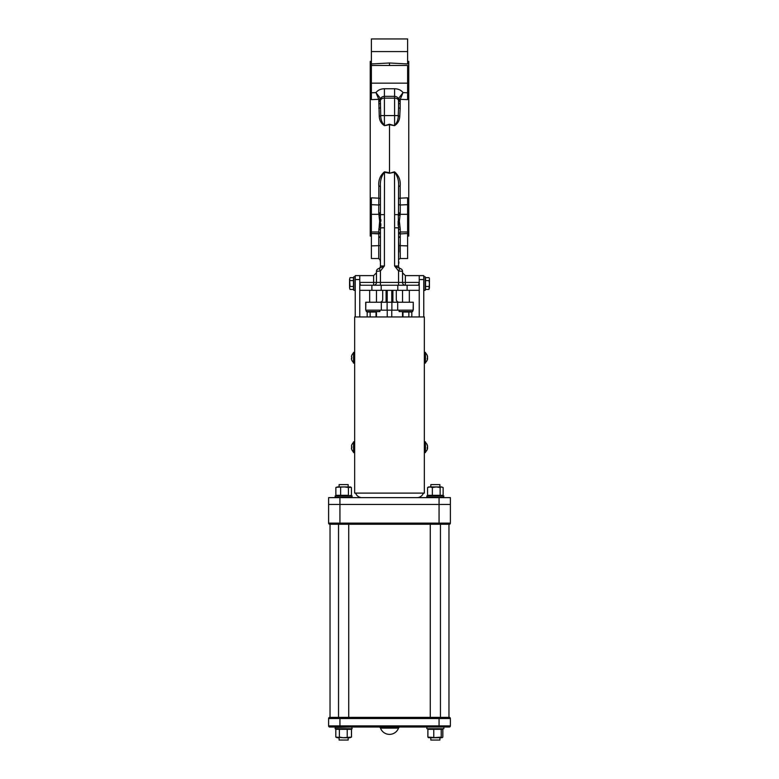 <?xml version="1.0" encoding="UTF-8"?>
<svg xmlns="http://www.w3.org/2000/svg" width="779" height="779" viewBox="0 0 779 779"><rect width="100%" height="100%" fill="white"/><g stroke="black" fill="none" stroke-linecap="round" stroke-linejoin="round"><path stroke-width="1.17" d="M371.379 236.144L370.239 236.086L370.239 61.385L371.379 61.327M380.434 203.894A1.694 1.091 0 0 1 378.74 204.984L371.379 204.682L371.379 197.847L378.828 198.158L378.828 186.084C378.312 180.173 380.191 175.421 384.495 171.808L389.5 172.772L389.5 124.698L384.495 125.662C381.174 123.588 379.422 120.433 379.256 116.207L378.76 99.323L375.955 92.604L380.288 98.271L380.434 102.906A1.694 0.867 0 0 1 378.828 103.782M407.621 236.144L408.761 236.086L408.761 61.385L407.621 61.327M398.566 186.804C399.033 181.186 397.709 176.336 394.593 172.247L389.5 173.25L394.505 171.808C398.799 175.402 400.688 180.153 400.172 186.084A1.694 0.721 0 0 0 398.566 186.804L398.497 213.212A1.694 1.081 8.9 0 0 400.163 214.313L399.354 221.226L400.26 229.094A1.694 1.246 0 0 0 398.566 230.331L398.566 265.98A2.834 2.834 0 0 0 400.542 268.677A2.834 2.834 0 0 1 402.529 271.384L402.529 282.407A2.834 2.834 0 0 0 405.362 285.241A2.834 2.834 0 0 1 402.529 282.407A2.834 2.834 0 0 0 405.362 285.241A2.834 2.834 0 0 1 402.529 282.407L419.238 282.407L418.508 285.241L360.492 285.241L359.762 282.407L373.638 282.407L373.638 275.61L376.471 272.777M400.172 186.084L400.172 198.158L407.621 197.847L407.621 258.521L400.26 258.521L398.848 259.28M399.13 215.306L399.13 213.982M371.379 204.682L371.379 231.986L378.74 231.986L379.646 221.226L378.74 213.066L378.828 198.158A1.694 0.954 0 0 1 380.434 199.112M380.434 237.975L378.828 236.28L380.434 237.975L380.434 233.612L371.379 233.515L371.379 258.521L378.74 258.521L378.769 231.986M371.379 38.95L407.621 38.95L371.379 38.95L371.379 63.956L389.5 62.982L407.621 63.956L389.5 62.982L371.379 63.956L371.379 92.789L375.955 92.604C377.854 90.13 380.668 88.845 384.407 88.748L394.593 88.748C398.332 88.845 401.146 90.13 403.045 92.604L400.24 99.323A1.694 0.945 15.8 0 1 398.712 98.271L403.045 92.604L407.621 92.789L407.621 99.624L400.24 99.323L400.172 103.782A1.694 0.867 0 0 1 398.566 102.906L398.536 99.391C398.127 97.531 396.813 96.518 394.593 96.353L384.407 96.353C382.187 96.518 380.873 97.531 380.464 99.391A1.694 0.935 1.5 0 1 378.867 100.179M407.621 38.95L407.621 63.956M371.379 65.485L407.621 65.485L407.621 92.789M398.848 249.27C398.848 252.902 398.848 252.902 398.848 249.27C398.848 245.648 398.848 245.648 398.848 249.27M398.566 254.889L398.566 261.822M398.848 246.427L398.848 252.104L398.848 246.427M398.848 263.39C398.848 267.1 398.848 267.1 398.848 263.39L398.848 261.822M400.133 100.179A1.694 0.935 -1.5 0 1 398.536 99.391L398.712 98.271M400.172 103.782L400.172 108.213A1.694 0.789 0 0 1 398.566 107.434L398.264 115.574C398.273 119.528 397.047 122.751 394.593 125.224L394.593 115.574L398.264 115.574A1.694 0.633 9.5 0 0 399.744 116.207C399.569 120.463 397.816 123.618 394.505 125.662L389.5 124.221L384.495 125.662M400.172 108.213L399.744 116.207M398.566 102.906L398.566 107.434M384.407 88.748L384.407 125.224C381.944 122.731 380.727 119.518 380.736 115.574L380.434 102.906M380.434 107.434A1.694 0.789 0 0 1 378.828 108.213M380.288 98.271A1.694 0.945 -15.8 0 1 378.76 99.323L371.379 99.624L371.379 92.789M389.5 65.485L389.5 62.982M400.231 231.986L400.26 233.904L398.566 233.622L398.566 237.984L400.172 236.28L398.566 237.975M378.74 233.904L371.379 233.515L371.379 231.986M380.269 259.475L380.152 261.053C380.152 264.763 380.152 264.763 380.152 261.053L380.152 259.28M419.238 290.333L359.762 290.333M399.851 268.473L400.542 268.677A2.834 2.834 0 0 1 402.529 271.384L398.566 270.975L394.593 265.98L399.851 268.473L398.566 270.975L398.566 285.241M398.566 265.98A2.834 2.834 0 0 0 400.542 268.677A2.834 2.834 0 0 1 398.566 265.98L394.593 265.98L394.593 214.634L398.293 214.634L398.497 213.212M391.886 310.159L365.711 310.159L365.867 302.233L413.289 302.233L413.133 310.159L391.886 310.159L391.886 302.233M365.711 310.159L365.711 302.233L365.711 310.159M413.289 310.159L413.289 302.233L413.289 310.159M387.231 310.159L387.231 316.956M391.769 310.159L391.769 316.956M392.898 302.233L392.898 290.333M399.13 302.233A2.834 2.834 0 0 1 396.297 299.399L396.297 290.333M387.231 290.333L387.231 302.233M391.769 290.333L391.769 302.233M382.703 290.333L382.703 299.399A2.834 2.834 0 0 1 379.87 302.233M386.102 302.233L386.102 290.333M373.638 285.241A2.834 2.834 0 0 0 376.471 282.407A2.834 2.834 0 0 1 373.638 285.241L373.638 282.407L376.471 282.407L376.471 271.384A2.834 2.834 0 0 1 378.458 268.677A2.834 2.834 0 0 0 380.434 265.98L380.434 230.331A1.694 1.246 0 0 0 378.74 229.094M380.522 229.114L380.707 227.819L384.407 227.819L384.407 265.98L380.434 270.975L376.471 271.384A2.834 2.834 0 0 1 378.458 268.677L384.407 265.98L380.434 265.98A2.834 2.834 0 0 1 378.458 268.677A2.834 2.834 0 0 0 380.434 265.98L380.434 259.475M379.149 268.473L380.434 270.975L380.434 282.407L402.529 282.407M380.834 226.212L380.853 225.462M380.863 224.586L380.863 223.807M380.863 221.246L380.863 219.532M380.434 240.584L380.434 243.876M380.434 249.991L380.434 252.552M389.5 173.25L384.407 172.247C381.291 176.346 379.967 181.195 380.434 186.804L380.434 230.331M380.707 227.819A1.694 0.876 13.8 0 0 379.13 226.923M384.495 171.808L384.407 214.634L380.707 214.634A1.694 0.876 -13.8 0 1 379.13 215.53M380.503 213.212A1.694 1.081 -8.9 0 1 378.837 214.313L371.379 214.313M380.434 211.976A1.694 1.091 0 0 1 378.74 213.066M380.434 186.804A1.694 0.721 0 0 0 378.828 186.084M398.566 199.112A1.694 0.954 0 0 1 400.172 198.158L400.26 204.984A1.694 1.091 -0 0 1 398.566 203.894M407.621 204.682L400.26 204.984L400.26 213.066A1.694 1.091 0 0 1 398.566 211.976M394.505 171.808L394.593 214.634M384.407 214.634L384.407 227.819M398.566 230.769L398.293 214.634A1.694 0.876 13.8 0 0 399.87 215.53M394.593 227.819L398.293 227.819A1.694 0.876 -13.8 0 1 399.87 226.923M398.566 230.321L398.566 229.347M398.293 227.857L398.478 229.114M398.137 221.246L398.147 225.423M394.505 125.662L389.5 124.698M398.848 246.222L398.566 240.584M430.261 524.257L430.261 717.391L449.259 717.391A1.13 1.13 0 0 1 450.389 718.53L328.611 718.53A1.13 1.13 0 0 1 329.741 717.391L439.064 717.391L439.064 727.021L329.741 727.021A1.13 1.13 0 0 1 328.611 725.892A1.13 1.13 0 0 0 329.741 727.021A1.13 1.13 0 0 1 328.611 725.892L328.611 718.53L328.611 725.892L339.936 725.892L339.936 727.021M440.456 524.257L440.456 717.391M338.544 524.257L338.544 717.391M348.739 524.257L348.739 717.391M448.967 717.391L448.967 524.257M330.033 717.391L330.033 524.257M439.969 737.732L439.892 740.05L430.826 740.05L430.748 737.732M439.892 728.978L441.557 728.93M348.174 737.732L348.174 740.05L339.108 740.05L339.108 737.732M339.936 717.391L339.936 725.892L450.389 725.892A1.13 1.13 0 0 1 449.259 727.021L439.064 727.021M443.426 727.021L449.259 727.021M450.389 725.892L450.389 718.53M329.741 717.391A1.13 1.13 0 0 0 328.611 718.53A1.13 1.13 0 0 1 329.741 717.391A1.13 1.13 0 0 0 328.611 718.53M398.517 728.131A9.63 9.63 0 0 1 380.483 728.131A9.63 9.63 0 0 0 398.517 728.131L380.483 728.131A1.694 1.694 0 0 0 378.886 727.021A1.694 1.694 0 0 1 380.483 728.131A9.63 9.63 0 0 0 398.517 728.131A1.694 1.694 0 0 1 400.114 727.021A1.694 1.694 0 0 0 398.517 728.131A1.694 1.694 0 0 1 400.114 727.021M449.259 524.257A1.13 1.13 0 0 0 450.389 523.118L450.389 504.432L328.611 504.432L450.389 504.432L450.389 497.635L439.064 497.635L439.064 523.118L450.389 523.118A1.13 1.13 0 0 1 449.259 524.257L329.741 524.257A1.13 1.13 0 0 1 328.611 523.118L328.611 504.432L328.611 523.118L339.936 523.118L339.936 497.635L439.064 497.635M329.741 524.257A1.13 1.13 0 0 1 328.611 523.118A1.13 1.13 0 0 0 329.741 524.257M339.108 487.011L339.108 484.606L348.174 484.606L348.174 486.933M348.174 495.395L348.174 495.931M430.826 486.933L430.826 484.606L439.892 484.606L439.892 487.469M439.892 495.395L439.892 495.931M339.936 497.635L328.611 497.635L328.611 504.432M362.031 497.635A6.797 6.797 0 0 1 355.623 493.107M423.377 493.107A6.797 6.797 0 0 1 416.969 497.635M419.238 316.956L419.238 275.61L423.766 275.61L423.766 316.956M355.234 316.956L355.234 275.61L359.762 275.61L359.762 316.956M424.331 316.956L354.669 316.956L354.669 493.107L424.331 493.107L424.331 316.956M354.669 352.351L353.53 352.351L353.53 363.111L354.669 363.111M353.53 352.975A6.232 6.232 0 0 0 351.757 355.458L351.787 355.477A6.203 6.203 0 0 0 351.456 356.626L351.787 357.123A6.203 5.531 90 0 0 351.757 357.736A6.203 5.531 90 0 0 351.787 358.35L351.787 358.35M353.53 362.498A6.232 6.232 0 0 1 351.757 360.005L351.757 360.005A6.203 6.203 0 0 1 351.456 358.846L351.456 358.35M354.669 441.849L353.53 441.849L353.53 452.609L354.669 452.609M351.757 444.955A6.232 6.232 0 0 1 353.53 442.462A6.232 6.232 0 0 0 351.757 444.955L351.787 444.965A6.203 6.203 0 0 0 351.456 446.114L351.787 446.61A6.203 5.531 90 0 0 351.757 447.224A6.203 5.531 90 0 0 351.787 447.837L351.787 447.837M351.456 447.837L351.456 448.334A6.203 6.203 0 0 0 351.787 449.483L351.787 449.483A6.232 6.232 0 0 0 353.53 451.986M427.243 358.506L427.544 358.525A6.203 5.726 0 0 1 427.505 358.72A6.203 2.366 180 0 1 427.213 359.168A6.203 5.112 -127 0 0 427.213 358.028A6.203 2.366 -0 0 0 427.544 357.59L427.544 356.948A6.203 5.726 180 0 0 427.213 355.876A6.203 2.113 -28.8 0 0 427.243 355.633A6.203 2.113 -28.8 0 0 427.213 355.409A6.203 5.726 0 0 1 427.467 356.13L427.467 356.13A6.203 5.726 0 0 1 427.544 356.48L427.437 356.48M427.467 359.333A6.232 6.232 0 0 1 425.47 362.498A6.232 6.232 0 0 0 427.467 359.333A6.203 5.726 180 0 1 427.213 360.054A6.203 5.726 180 0 0 427.544 358.992L427.243 358.71M424.331 352.351L425.47 352.351L425.47 363.111L424.331 363.111M427.544 358.525L427.544 357.873M424.331 441.849L425.47 441.849L425.47 452.609L424.331 452.609M427.213 449.551A6.203 5.726 180 0 0 427.544 448.48L427.544 448.217A6.203 2.366 180 0 1 427.213 448.655A6.203 5.112 -127 0 0 427.213 447.526A6.203 2.366 -0 0 0 427.544 447.088L427.544 446.435A6.203 5.726 180 0 0 427.213 445.374A6.203 2.113 -28.8 0 0 427.243 445.121A6.203 2.113 -28.8 0 0 427.213 444.906A6.203 5.726 0 0 1 427.544 445.968L427.544 446.24A6.203 2.366 -0 0 0 427.467 446.094M427.467 447.224A6.203 2.366 180 0 1 427.544 447.37L427.544 448.013A6.203 5.726 0 0 1 427.467 448.353M427.467 445.627L427.467 445.627A6.232 6.232 0 0 0 425.47 442.462A6.232 6.232 0 0 1 427.467 445.627M426.863 727.45L426.863 728.725L443.855 728.725L443.855 727.45M351.719 727.021L335.145 727.45L335.145 728.725L352.137 728.725L351.719 727.021L335.145 727.45M443.426 497.635L443.855 495.931L426.863 495.931L426.863 497.206L443.855 497.206M351.719 497.635L352.137 495.931L335.145 495.931L335.145 497.206L352.137 497.206M349.907 737.723L351.348 737.119M338.495 737.732L337.375 737.723M335.934 737.119L337.219 737.732M336.265 729.066L337.375 728.735M338.193 728.735L339.108 728.764M349.907 728.735L351.017 729.066M349.099 728.735L348.174 728.764M441.985 737.732L442.852 737.119L441.985 737.732M433.212 737.732L441.226 737.119L442.014 737.732L428.421 737.645M428.401 728.813L427.866 729.329L427.866 737.119L428.732 737.732M427.866 737.119L428.703 737.732M429.141 728.92L430.797 728.725M442.306 728.813L442.852 729.329L442.852 737.119M439.921 728.725L442.005 728.725M430.923 737.732L437.506 737.732L430.923 737.732M429.492 729.329L427.914 729.329L427.914 737.119L437.506 737.732M427.914 729.329L433.776 729.329L433.776 737.119M433.776 729.329L441.226 729.329L441.226 737.119M441.226 729.329L442.803 729.329L442.803 737.119M349.693 737.732L343.305 737.732L351.485 737.119L349.537 737.723M339.381 737.119L343.305 737.732L335.807 737.119L335.807 729.329L339.381 729.329L339.381 737.119L337.599 737.732M339.381 729.329L347.22 729.329L347.22 737.119M347.22 729.329L351.485 729.329L351.485 737.119M351.485 729.329L349.537 728.725M339.108 728.92L337.745 728.725M350.998 487.255L348.417 487.537L348.417 495.327L335.866 495.327L335.866 487.537L338.252 486.933L350.443 486.933L351.426 487.537L351.426 495.327L348.174 495.853M336.285 487.255L344.522 486.933L348.417 487.537M339.108 486.933L337.365 486.933M349.041 486.933L351.426 487.537M339.459 486.933L347.823 486.933M340.637 495.327L340.637 487.537M335.866 495.327L337.706 495.902M428.557 486.933L429.959 486.933L427.574 487.537L428.557 486.933M440.135 487.537L441.635 486.933L436.24 486.933L440.135 487.537L440.135 495.327L432.355 495.327L432.355 487.537L429.959 486.933L436.24 486.933L432.355 487.537M432.355 495.327L427.574 495.327L427.574 487.537M440.135 495.327L443.134 495.327L443.134 487.537L441.635 486.933L443.134 487.537M439.892 487.011L441.294 486.963M440.748 486.933L439.892 486.933M429.959 486.933L429.083 486.933M439.541 486.933L431.177 486.933M439.892 495.853L441.294 495.902M423.766 276.74L425.178 276.74L425.178 290.333L423.766 290.333M355.234 290.333L353.822 290.333L353.822 276.74L355.234 276.74M399.13 310.159L399.13 311.571L412.724 311.571L412.724 310.159M366.276 310.159L366.276 311.571L379.87 311.571L379.87 310.159M350.024 289.428L349.567 287.948L350.024 289.428L353.481 289.428L353.481 286.477L350.024 286.477L349.567 279.125L349.567 287.948M350.024 277.655L349.567 279.125L350.024 277.655L353.481 277.655L353.481 280.596L350.024 280.596L349.567 279.125M353.481 280.596L353.481 286.477M429.433 287.948L428.976 289.428L425.519 289.428L425.519 286.477L428.976 286.477L429.433 287.948L429.433 283.537L428.976 289.428M425.519 286.477L425.519 280.596L428.976 280.596L429.433 283.537L429.433 279.125M425.519 280.596L425.519 277.655L428.976 277.655L429.433 278.444M368.603 311.571L367.191 312.028L367.191 316.956M367.191 312.028L370.132 312.028L370.132 316.956M370.132 312.028L376.014 312.028L376.014 316.956M402.986 316.956L402.986 312.028L408.868 312.028L408.868 316.956M408.868 312.028L411.809 312.028L411.809 316.956M410.28 311.571L409.335 311.571M400.26 213.066L400.163 214.313L407.621 214.313M371.379 245.891L380.434 245.599M400.26 233.904L407.621 233.515L400.26 233.904L400.26 258.521M398.566 245.599L407.621 245.891M379.256 116.207A1.694 0.633 -9.5 0 0 380.736 115.574L394.593 115.574L394.593 88.748M400.163 101.504A1.694 0.915 -0.8 0 1 398.556 100.666A3.963 2.717 0 0 0 394.593 98.135L384.407 98.135A3.963 2.717 0 0 0 380.444 100.666A1.694 0.915 0.8 0 1 378.837 101.504M371.379 83.158L407.621 83.158M371.379 51.58L407.621 51.58M371.885 285.241L371.885 290.333M381.204 285.241L381.204 290.333M397.796 285.241L397.796 290.333M407.115 285.241L407.115 290.333M405.362 285.241L405.362 275.61L402.529 272.777M376.471 282.407L380.434 282.407L380.434 285.241M381.311 310.159L381.311 302.233M387.114 310.159L387.114 302.233M397.689 310.159L397.689 302.233M400.26 229.094L400.26 231.986L407.621 231.986M339.936 524.257L339.936 523.118L439.064 523.118L439.064 524.257M380.483 728.131A1.694 1.694 0 0 0 378.886 727.021M423.766 279.573L419.238 279.573M359.762 279.573L355.234 279.573M359.762 275.61L373.638 275.61M405.362 275.61L419.238 275.61M378.74 258.521L380.434 260.225M378.74 231.986L380.434 233.69M400.26 231.986L398.566 233.69M427.467 356.13A6.232 6.232 0 0 0 425.47 352.975A6.232 6.232 0 0 1 427.467 356.13M425.47 451.986A6.232 6.232 0 0 0 427.467 448.831M369.665 302.233L369.665 290.333M376.481 316.956L376.481 311.571M376.481 302.233L376.481 290.333M402.519 316.956L402.519 311.571M402.519 302.233L402.519 290.333M409.335 302.233L409.335 290.333"/></g></svg>
